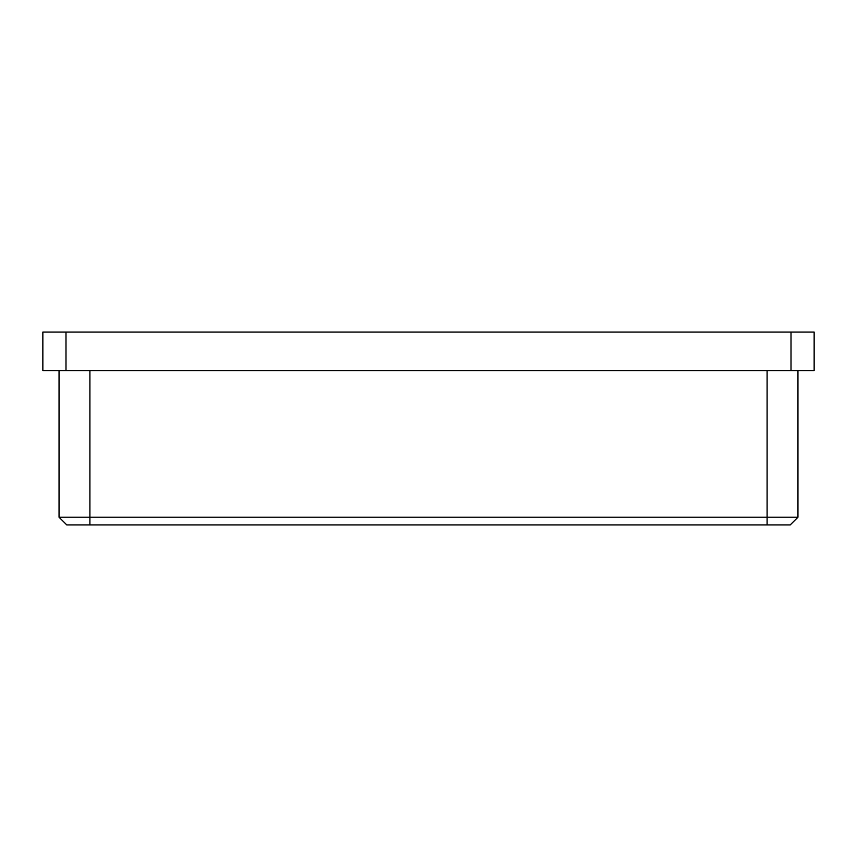 <?xml version="1.0" encoding="UTF-8"?>
<svg xmlns="http://www.w3.org/2000/svg" width="857" height="857" viewBox="0 0 857 857"><rect width="100%" height="100%" fill="white"/><g stroke="black" fill="none" stroke-linecap="round" stroke-linejoin="round"><path stroke-width="1.29" d="M42.85 370.653L814.15 370.653L814.15 332.088L791.011 332.088L791.011 370.653L65.989 370.653L65.989 332.088L814.15 332.088L814.15 370.653L791.011 370.653L791.011 332.088L42.85 332.088L42.85 370.653L65.989 370.653L65.989 332.088L42.85 332.088L42.85 370.653M790.24 524.913L66.76 524.913L59.047 517.2L89.899 517.2L89.899 370.653L89.899 517.2L59.047 517.2L66.76 524.913L89.899 524.913L89.899 517.2L89.899 524.913L767.101 524.913L767.101 517.2L89.899 517.2L797.953 517.2L797.953 370.653L797.953 517.2L767.101 517.2L767.101 524.913L790.24 524.913L797.953 517.2L790.24 524.913M767.101 370.653L767.101 517.2L767.101 370.653M59.047 370.653L59.047 517.2L59.047 370.653"/></g></svg>

